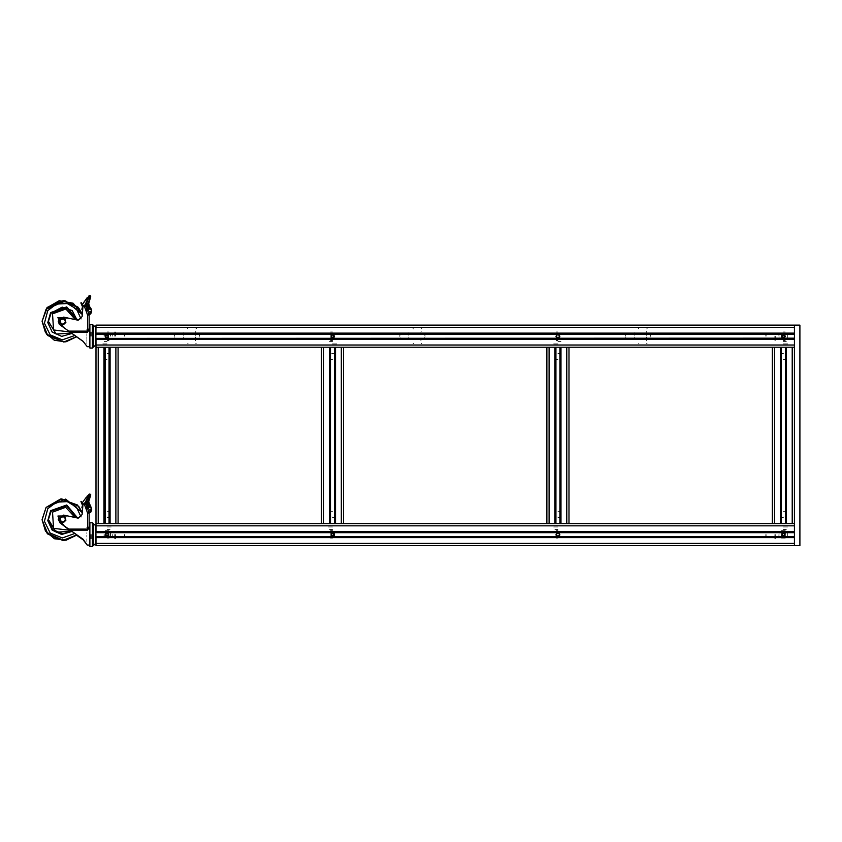 <?xml version="1.0" encoding="UTF-8"?>
<svg xmlns="http://www.w3.org/2000/svg" width="842" height="842" viewBox="0 0 842 842"><rect width="100%" height="100%" fill="white"/><g stroke="black" fill="none" stroke-linecap="round" stroke-linejoin="round"><path stroke-width="0.63" stroke-dasharray="4.21 3.16" d="M92.62 539.406L92.62 529.797L92.62 539.406M92.62 340.978L92.62 331.369L92.62 340.978M408.833 337L408.833 339.673M420.958 337L420.958 339.673M408.833 332.674L408.833 335.348M420.958 332.674L420.958 335.348M634.268 337L634.268 339.673M646.393 337L646.393 339.673M634.268 332.674L634.268 335.348M646.393 332.674L646.393 335.348M412.969 343.894L413.517 343.431L412.969 343.894M399.74 333.474L400.203 334.021L399.74 333.474M413.517 328.917L412.969 328.464L413.517 328.917M421.789 328.464L421.242 328.917L421.789 328.464M400.297 334.021L400.845 334.021L400.297 334.021M425.094 336.674L424.547 337.221L425.094 336.674M424.547 335.127L425.094 335.684L424.547 335.127M424.547 338.326L425.094 338.873L424.547 338.326M420.811 340.326L421.242 340.863L420.811 340.326M421.242 331.485L420.811 332.022L421.242 331.485M425.094 333.474L424.547 334.021L425.094 333.474M400.845 338.326L400.297 338.326L400.845 338.326M421.242 343.431L421.789 343.894L421.242 343.431M400.203 335.137L399.74 335.684L400.203 335.137M399.74 336.674L400.203 337.21L399.74 336.674M400.203 338.337L399.74 338.873L400.203 338.337M638.404 343.894L638.952 343.431L638.404 343.894M625.174 333.474L625.627 334.021L625.174 333.474M638.952 328.917L638.404 328.464L638.952 328.917M647.224 328.464L646.677 328.917L647.224 328.464M625.722 334.021L626.28 334.021L625.722 334.021M650.529 336.674L649.982 337.221L650.529 336.674M649.982 335.127L650.529 335.684L649.982 335.127M649.982 338.326L650.529 338.873L649.982 338.326M646.246 340.326L646.667 340.863L646.246 340.326M646.667 331.485L646.246 332.022L646.667 331.485M650.529 333.474L649.982 334.021L650.529 333.474M626.28 338.326L625.722 338.326L626.28 338.326M646.677 343.431L647.224 343.894L646.677 343.431M625.627 335.137L625.174 335.684L625.627 335.137M625.174 336.674L625.627 337.21L625.174 336.674M625.627 338.337L625.174 338.873L625.627 338.337M415.916 339.758L413.243 339.758M415.916 327.633L413.243 327.633M411.591 339.758L408.917 339.758M411.591 327.633L408.917 327.633M641.351 339.758L638.678 339.758M641.351 327.633L638.678 327.633M637.026 339.758L634.352 339.758M637.026 327.633L634.352 327.633M332.495 343.841L336.905 343.841L332.495 343.841M332.495 353.419L334.706 353.419L332.495 353.419M332.495 353.756L330.632 353.756L332.495 353.756M332.495 341.41L329.496 341.41L332.495 341.41M332.495 344.715L336.905 344.715L332.495 344.715M557.93 343.841L553.52 343.841L557.93 343.841M557.93 353.419L560.141 353.419L557.93 353.419M557.93 353.756L559.793 353.756L557.93 353.756M557.93 341.41L560.93 341.41L557.93 341.41M557.93 344.715L553.52 344.715L557.93 344.715M332.495 526.945L328.085 526.945L332.495 526.945M332.495 517.367L334.706 517.367L332.495 517.367M332.495 517.02L330.632 517.02L332.495 517.02M332.495 529.365L329.496 529.365L332.495 529.365M332.495 526.061L328.085 526.061L332.495 526.061M557.93 526.945L553.52 526.945L557.93 526.945M557.93 517.367L560.141 517.367L557.93 517.367M557.93 517.02L556.067 517.02L557.93 517.02M557.93 529.365L554.931 529.365L557.93 529.365M557.93 526.061L553.52 526.061L557.93 526.061M332.495 523.577L330.622 523.577L332.495 523.577M342.526 523.577L341.042 523.577L342.526 523.577M322.739 523.577L321.476 523.577L322.739 523.577M324.675 523.577L326.622 523.577L324.675 523.577M321.476 523.577L323.675 523.577M329.464 523.577L330.296 523.577M328.917 523.577L326.98 523.577L328.917 523.577M330.538 523.577L328.59 523.577L330.538 523.577M336.411 523.577L334.453 523.577L336.411 523.577M338.01 523.577L336.632 523.577L338.01 523.577M334.706 523.577L335.526 523.577M338.368 523.577L340.315 523.577L338.368 523.577M336.768 523.577L337.579 523.577L336.768 523.577M328.222 523.577L327.422 523.577L328.222 523.577M328.222 347.199L327.422 347.199L328.222 347.199M323.675 347.199L321.476 347.199M326.622 347.199L324.675 347.199L326.622 347.199M342.526 347.199L341.042 347.199L342.526 347.199M332.495 347.199L330.622 347.199L332.495 347.199M330.296 347.199L329.464 347.199M328.917 347.199L326.98 347.199L328.917 347.199M330.538 347.199L328.59 347.199L330.538 347.199M336.411 347.199L334.453 347.199L336.411 347.199M338.01 347.199L336.632 347.199L338.01 347.199M335.253 347.199L334.706 347.199L335.253 347.199M338.368 347.199L340.315 347.199L338.368 347.199M336.768 347.199L337.579 347.199L336.768 347.199M332.495 359.46L330.622 359.46L332.495 359.471M332.495 511.315L330.622 511.315L332.495 511.315M557.93 523.577L556.057 523.577L557.93 523.577M567.961 523.577L566.477 523.577L567.961 523.577M548.174 523.577L546.911 523.577L548.174 523.577M550.11 523.577L552.057 523.577L550.11 523.577M546.911 523.577L549.11 523.577M554.899 523.577L555.731 523.577M552.415 523.577L553.794 523.577L552.415 523.577M555.973 523.577L554.025 523.577L555.973 523.577M561.846 523.577L559.888 523.577L561.846 523.577M563.445 523.577L562.067 523.577L563.445 523.577M560.141 523.577L560.961 523.577M563.803 523.577L565.75 523.577L563.803 523.577M562.203 523.577L563.014 523.577L562.203 523.577M553.657 523.577L552.857 523.577L553.657 523.577M553.657 347.199L552.857 347.199L553.657 347.199M549.11 347.199L546.911 347.199M552.057 347.199L550.11 347.199L552.057 347.199M567.961 347.199L566.477 347.199L567.961 347.199M557.93 347.199L559.804 347.199L557.93 347.199M555.731 347.199L554.899 347.199M552.415 347.199L553.794 347.199L552.415 347.199M555.973 347.199L554.025 347.199L555.973 347.199M561.846 347.199L559.888 347.199L561.846 347.199M563.445 347.199L562.067 347.199L563.445 347.199M560.688 347.199L560.141 347.199L560.688 347.199M563.803 347.199L565.75 347.199L563.803 347.199M562.203 347.199L563.014 347.199L562.203 347.199M557.93 359.46L556.057 359.46L557.93 359.471M557.93 511.315L559.804 511.315L557.93 511.315M327.791 347.199L326.98 347.199L327.791 347.199M343.525 347.199L341.315 347.199M322.823 523.577L323.949 523.577L322.823 523.577M327.791 523.577L326.98 523.577L327.791 523.577M341.315 523.577L343.525 523.577M568.95 347.199L566.75 347.199M548.258 523.577L549.384 523.577L548.258 523.577M566.75 523.577L568.95 523.577M341.589 347.199L342.42 347.199L341.589 347.199M335.526 347.199L334.706 347.199M567.024 347.199L567.855 347.199L567.024 347.199M560.961 347.199L560.141 347.199M183.398 332.674L183.398 335.348M195.533 332.674L195.533 335.348M183.398 337L183.398 339.673M195.533 337L195.533 339.673M190.481 339.758L187.808 339.758M190.481 327.633L187.808 327.633M186.156 339.758L183.482 339.758M186.156 327.633L183.482 327.633M187.534 328.464L188.082 328.917L187.534 328.464M174.305 338.873L174.768 338.337L174.305 338.873M188.082 343.431L187.534 343.894L188.082 343.431M196.354 343.894L195.807 343.431L196.354 343.894M174.862 338.326L175.41 338.326L174.862 338.326M199.659 335.684L199.112 335.127L199.659 335.684M199.112 337.221L199.659 336.674L199.112 337.221M199.112 334.021L199.659 333.474L199.112 334.021M195.376 332.022L195.807 331.485L195.376 332.022M195.807 340.863L195.376 340.326L195.807 340.863M199.659 338.873L199.112 338.326L199.659 338.873M175.41 334.021L174.862 334.021L175.41 334.021M195.807 328.917L196.354 328.464L195.807 328.917M174.768 337.21L174.305 336.674L174.768 337.21M174.305 335.684L174.768 335.137L174.305 335.684M174.768 334.021L174.305 333.474L174.768 334.021M114.722 534.596L114.722 539.006L114.722 534.596M124.3 534.596L124.3 536.807L124.3 534.596M124.648 534.596L124.648 536.459L124.648 534.596M112.302 534.596L112.302 537.606L112.302 534.596M115.607 534.596L115.607 539.006L115.607 534.596M114.722 336.179L114.722 331.769L114.722 336.179M124.3 336.179L124.3 333.969L124.3 336.179M124.648 336.179L124.648 334.316L124.648 336.179M112.302 336.179L112.302 333.179L112.302 336.179M115.607 336.179L115.607 331.769L115.607 336.179M783.365 343.841L787.775 343.841L783.365 343.841M783.365 353.419L781.155 353.419L783.365 353.419M783.365 353.756L781.502 353.756L783.365 353.756M783.365 341.41L786.365 341.41L783.365 341.41M783.365 344.715L787.775 344.715L783.365 344.715M783.365 526.945L787.775 526.945L783.365 526.945M783.365 517.367L781.155 517.367L783.365 517.367M783.365 517.02L785.228 517.02L783.365 517.02M783.365 529.365L786.365 529.365L783.365 529.365M783.365 526.061L787.775 526.061L783.365 526.061M107.06 343.841L102.65 343.841L107.06 343.841M107.06 353.419L109.271 353.419L107.06 353.419M107.06 353.756L108.923 353.756L107.06 353.756M107.06 341.41L104.061 341.41L107.06 341.41M107.06 344.715L102.65 344.715L107.06 344.715M107.06 526.945L111.47 526.945L107.06 526.945M107.06 517.367L109.271 517.367L107.06 517.367M107.06 517.02L108.923 517.02L107.06 517.02M107.06 529.365L110.06 529.365L107.06 529.365M107.06 526.061L111.47 526.061L107.06 526.061M89.862 524.134L89.862 545.069L89.862 524.134M89.862 525.24L89.862 543.974L89.862 525.24M86.663 503.758L85.916 503.832L86.663 503.779M95.514 541.501L95.514 527.692L95.514 541.501M93.451 534.333L93.451 545.09L93.451 534.333M86.831 535.238L86.831 536.407M86.831 540.396L86.831 541.174M86.831 541.427L86.831 540.69M86.831 527.145L86.831 527.86M86.831 538.848L86.831 539.848M86.831 535.838L86.831 536.986M86.831 532.681L86.831 533.839M90.283 507.242L90.936 507.189L90.283 507.221M90.936 507.252L90.273 507.284L90.936 507.273M90.283 507.031L90.936 507.031L90.283 507.021M89.862 543.09L89.862 526.113L89.862 543.09M89.862 522.756L89.862 546.447M93.262 534.596L93.262 536.807L93.262 534.596M103.966 534.596L103.966 536.807L103.966 534.596M104.303 534.596L104.303 536.459L104.303 534.596M90.526 534.596L90.526 538.806L90.526 534.596M91.262 534.596L91.262 538.806L91.262 534.596M89.862 325.707L89.862 346.651L89.862 325.707M89.862 326.812L89.862 345.546L89.862 326.812M86.663 305.109L85.916 305.183L86.663 305.078M95.651 336.105L95.651 339.21L95.651 336.105M93.451 336.421L93.451 325.696L93.451 336.421M86.831 337.221L86.831 338.379M86.831 343.62L86.831 342.904M86.831 340.642L86.831 339.61M86.831 338L86.831 336.832M86.831 335.127L86.831 333.979M86.831 330.096L86.831 329.454M86.831 329.59L86.831 330.369M86.831 331.706L86.831 332.737M86.831 334.358L86.831 335.516M86.831 335.39L86.831 334.232M86.831 342.599L86.831 343.378M86.831 336.958L86.831 338.126M86.831 333.811L86.831 334.969M86.831 330.948L86.831 331.948M86.831 329.748L86.831 328.969M86.831 338.537L86.831 337.389M86.831 341.399L86.831 340.4M90.936 308.604L90.283 308.614L90.936 308.582M90.894 308.551L90.273 308.551M89.862 344.662L89.862 327.685L89.862 344.662M89.862 324.328L89.862 348.02M93.262 336.179L93.262 333.969L93.262 336.179M103.966 336.179L103.966 333.969L103.966 336.179M104.303 336.179L104.303 334.316L104.303 336.179M90.526 336.179L90.526 331.98L90.526 336.179M91.262 336.179L91.262 331.98L91.262 336.179M93.451 534.291L93.451 545.09L93.451 534.291M86.831 535.207L86.831 536.375M86.831 540.375L86.831 541.153M86.831 541.438L86.831 540.711M86.831 538.869L86.831 539.869M86.831 535.87L86.831 537.017M86.831 532.712L86.831 533.87M86.831 527.839L86.831 527.113M90.273 506.947L90.873 506.947M95.651 336.074L95.651 339.21L95.651 336.074M93.451 336.505L93.451 325.696L93.451 336.505M86.831 337.295L86.831 338.442M86.831 340.589L86.831 339.558M86.831 337.926L86.831 336.768M86.831 335.063L86.831 333.906M86.831 330.053L86.831 329.327M86.831 329.632L86.831 330.422M86.831 331.759L86.831 332.8M86.831 334.421L86.831 335.579M86.831 335.463L86.831 334.306M86.831 342.547L86.831 343.336M86.831 336.884L86.831 338.052M86.831 333.737L86.831 334.884M86.831 330.885L86.831 331.885M86.831 329.801L86.831 329.022M86.831 338.61L86.831 337.463M86.831 341.463L86.831 340.463M86.831 343.673L86.831 342.947M90.883 308.509L90.273 308.509M90.273 308.898L90.936 308.867M90.115 314.171L89.852 311.519M90.283 308.825L90.936 308.793M775.703 534.596L775.703 539.006L775.703 534.596M766.125 534.596L766.125 536.807L766.125 534.596M765.778 534.596L765.778 536.459L765.778 534.596M778.124 534.596L778.124 537.606L778.124 534.596M774.819 534.596L774.819 539.006L774.819 534.596M775.703 336.179L775.703 340.589L775.703 336.179M766.125 336.179L766.125 333.969L766.125 336.179M765.778 336.179L765.778 334.316L765.778 336.179M778.124 336.179L778.124 333.179L778.124 336.179M774.819 336.179L774.819 340.589L774.819 336.179M107.06 523.577L105.187 523.577L107.06 523.577M117.091 523.577L115.88 523.577L117.091 523.577M97.304 523.577L98.24 523.577L97.304 523.577M99.24 523.577L101.187 523.577L99.24 523.577M97.146 523.577L98.525 523.577L97.146 523.577M96.862 523.577L98.24 523.577L96.862 523.577M104.029 523.577L104.861 523.577L104.029 523.577M101.556 523.577L102.934 523.577L101.556 523.577M105.103 523.577L103.156 523.577L105.103 523.577M110.976 523.577L109.028 523.577L110.976 523.577M112.575 523.577L111.197 523.577L112.575 523.577M109.818 523.577L109.271 523.577L109.818 523.577M115.88 523.577L118.091 523.577L115.88 523.577M116.154 523.577L116.985 523.577L116.154 523.577M112.933 523.577L114.891 523.577L112.933 523.577M111.333 523.577L112.144 523.577L111.333 523.577M102.787 523.577L101.987 523.577L102.787 523.577M102.787 347.199L101.987 347.199L102.787 347.199M98.24 347.199L96.041 347.199L98.24 347.199M101.187 347.199L99.24 347.199L101.187 347.199M117.091 347.199L115.88 347.199L117.091 347.199M107.06 347.199L108.934 347.199L107.06 347.199M96.862 347.199L96.041 347.199L96.862 347.199M104.029 347.199L104.861 347.199L104.029 347.199M101.556 347.199L102.934 347.199L101.556 347.199M105.103 347.199L103.156 347.199L105.103 347.199M110.976 347.199L109.028 347.199L110.976 347.199M112.575 347.199L111.197 347.199L112.575 347.199M109.818 347.199L109.271 347.199L109.818 347.199M115.88 347.199L118.091 347.199L115.88 347.199M116.154 347.199L116.985 347.199L116.154 347.199M112.933 347.199L114.891 347.199L112.933 347.199M111.333 347.199L112.144 347.199L111.333 347.199M107.06 359.46L105.187 359.46L107.06 359.471M107.06 511.315L108.934 511.315L107.06 511.315M783.365 523.577L785.239 523.577L783.365 523.577M793.396 523.577L791.912 523.577L793.396 523.577M773.609 523.577L772.346 523.577L773.609 523.577M775.545 523.577L777.492 523.577L775.545 523.577M773.693 523.577L774.819 523.577L773.693 523.577M772.346 523.577L774.545 523.577M780.334 523.577L781.155 523.577M777.85 523.577L779.229 523.577L777.85 523.577M781.408 523.577L779.45 523.577L781.408 523.577M787.27 523.577L785.323 523.577L787.27 523.577M788.88 523.577L786.944 523.577L788.88 523.577M785.565 523.577L786.396 523.577M789.238 523.577L791.185 523.577L789.238 523.577M787.638 523.577L788.438 523.577L787.638 523.577M779.092 523.577L778.282 523.577L779.092 523.577M779.092 347.199L778.282 347.199L779.092 347.199M774.545 347.199L772.346 347.199M777.492 347.199L775.545 347.199L777.492 347.199M793.396 347.199L791.912 347.199L793.396 347.199M783.365 347.199L785.239 347.199L783.365 347.199M780.334 347.199L781.155 347.199M777.85 347.199L779.229 347.199L777.85 347.199M781.408 347.199L779.45 347.199L781.408 347.199M787.27 347.199L785.323 347.199L787.27 347.199M788.88 347.199L786.944 347.199L788.88 347.199M786.123 347.199L785.565 347.199L786.123 347.199M789.238 347.199L791.185 347.199L789.238 347.199M787.638 347.199L788.438 347.199L787.638 347.199M783.365 359.46L785.239 359.46L783.365 359.471M783.365 511.315L785.239 511.315L783.365 511.315M787.638 536.533L787.638 532.67L787.638 536.533M784.681 535.922L785.291 536.533L784.681 535.922M784.681 533.281L785.291 532.67L784.681 533.281M779.092 532.67L779.092 536.533L779.092 532.67M785.291 530.334L781.439 530.334L785.291 530.334M781.439 538.869L785.291 538.869L781.439 538.869M782.039 533.281L781.439 532.67L782.039 533.281M782.039 535.922L781.439 536.533L782.039 535.922M792.185 523.577L794.385 523.577L794.385 525.787M794.385 344.999L794.385 347.199L794.385 346.367L794.385 347.199L792.185 347.199M792.459 347.199L793.29 347.199L792.459 347.199M786.396 347.199L785.565 347.199M783.365 331.906L785.291 331.906L783.365 331.906M784.681 334.853L785.291 334.242L784.681 334.853M782.039 334.853L781.439 334.242L782.039 334.853M779.092 334.242L779.092 338.105L779.092 334.242M787.638 338.105L787.638 334.242L787.638 338.105M783.365 340.452L785.291 340.452L783.365 340.452M782.039 337.495L781.439 338.105L782.039 337.495M784.681 337.495L785.291 338.105L784.681 337.495M557.93 331.906L556.004 331.906L557.93 331.906M556.53 334.853L557.93 334.242L559.341 334.853L557.93 334.242L556.53 334.853L557.93 334.242L559.341 334.853L557.93 334.242L556.53 334.853M110.513 336.179L110.513 334.306L110.513 336.179M108.471 334.853L107.06 334.242L105.66 334.853L107.06 334.242L108.471 334.853L107.06 334.242L105.66 334.853L107.06 334.242L108.471 334.853M105.66 337.505L106.955 338.105L105.66 337.505L106.955 338.105L108.471 337.505M794.385 326.149L794.385 327.359L794.385 326.149M794.385 336.179L794.385 334.306L794.385 336.179M794.385 330.664L794.385 331.474M794.385 333.148L794.385 332.264M794.385 340.084L794.385 339.21M794.385 340.884L794.385 340.305M794.385 342.052L794.385 343.999L794.385 342.052M794.385 340.452L794.385 341.252L794.385 340.452M794.385 327.359L794.385 325.149M794.385 330.306L794.385 328.348L794.385 330.306M794.385 331.906L794.385 331.095L794.385 331.906M96.041 336.179L96.041 334.306L96.041 336.179M96.041 326.149L96.041 327.633L96.041 326.149M96.041 345.273L96.041 346.367M96.041 330.664L96.041 332.59L96.041 330.664M96.041 333.421L96.041 333.969L96.041 333.421M96.041 330.306L96.041 328.348L96.041 330.306M96.041 331.906L96.041 331.095L96.041 331.906M96.041 333.148L96.041 332.264M96.041 340.084L96.041 338.937M96.041 340.305L96.041 340.884M96.041 339.758L96.041 340.284M96.041 344.715L96.041 345.852M96.041 342.052L96.041 343.999L96.041 342.052M96.041 340.452L96.041 341.252L96.041 340.452M784.765 334.853L783.365 334.242L781.955 334.853L783.365 334.242L784.765 334.853L783.365 334.242L781.955 334.853L783.365 334.242L784.765 334.853M781.955 337.495L783.249 338.105L781.955 337.495L783.249 338.105L784.765 337.495M107.06 340.452L108.997 340.452L107.06 340.452M331.095 337.495L332.38 338.105L333.906 337.495L332.611 338.105L333.906 337.495L332.495 338.105L331.095 337.495M333.906 334.853L332.495 334.242L331.095 334.853L332.495 334.242L333.906 334.853L332.495 334.242L331.095 334.853L332.495 334.242L333.906 334.853M557.93 340.452L556.004 340.452L557.93 340.452M556.53 337.495L557.814 338.105L556.53 337.495L557.93 338.105L559.341 337.495L558.046 338.105L559.341 337.495L558.046 338.105L556.53 337.495M332.495 331.906L330.569 331.906L332.495 331.906M107.06 331.906L108.997 331.906L107.06 331.906M332.495 340.452L330.569 340.452L332.495 340.452M557.93 538.869L556.004 538.869L557.93 538.869M557.93 536.533L556.53 535.922L557.93 536.533L559.341 535.922L557.93 536.533L559.341 535.922L557.93 536.533L556.53 535.922L557.93 536.533M781.955 535.922L783.365 536.533L784.765 535.922L783.365 536.533L781.955 535.922L783.365 536.533L784.765 535.922L783.365 536.533L781.955 535.922M781.955 533.281L783.365 532.67L784.765 533.281L783.481 532.67L781.955 533.281L783.249 532.67L784.765 533.281L783.481 532.67L781.955 533.281M108.471 533.281L107.176 532.67L105.66 533.281L106.955 532.67L108.471 533.281L107.06 532.67L105.66 533.281L106.955 532.67L108.471 533.281M108.471 530.334L105.134 530.334L108.471 530.334M105.66 535.922L107.06 536.533L108.471 535.922L107.06 536.533L105.66 535.922L107.06 536.533L108.471 535.922L107.06 536.533L105.66 535.922M331.095 535.922L332.495 536.533L333.906 535.922L332.495 536.533L333.906 535.922L332.495 536.533L331.095 535.922M333.906 533.281L332.495 532.67L331.095 533.281L332.38 532.67L333.906 533.281L332.495 532.67L331.095 533.281L332.495 532.67L333.906 533.281M794.385 534.596L794.385 536.47L794.385 534.596M794.385 543.416L794.385 545.627M794.385 529.092L794.385 530.471L794.385 529.092M794.385 531.565L794.385 532.639M794.385 536.564L794.385 537.638M794.385 540.111L794.385 538.459L794.385 540.111M794.385 540.48L794.385 542.427L794.385 540.48M794.385 538.869L794.385 539.68L794.385 538.869M794.385 528.723L794.385 526.776L794.385 528.723M794.385 530.334L794.385 529.523L794.385 530.334M96.041 534.596L96.041 536.48L96.041 534.596M96.041 524.566L96.041 526.061L96.041 524.566M96.041 544.637L96.041 543.143L96.041 544.637M96.041 529.092L96.041 530.471L96.041 529.092M96.041 531.849L96.041 532.397L96.041 531.849M96.041 523.577L96.041 525.787M96.041 528.723L96.041 526.776L96.041 528.723M96.041 530.334L96.041 529.523L96.041 530.334M96.041 532.639L96.041 531.565M96.041 537.638L96.041 536.564M96.041 540.111L96.041 538.459L96.041 540.111M96.041 543.416L96.041 545.627M96.041 540.48L96.041 542.427L96.041 540.48M96.041 538.869L96.041 539.68L96.041 538.869M110.513 535.922L110.513 532.723L110.513 535.922M557.93 530.334L556.004 530.334L557.93 530.334M559.341 533.281L557.93 532.67L556.53 533.281L557.93 532.67L559.341 533.281L557.93 532.67L556.53 533.281L557.814 532.67L559.341 533.281M332.495 538.869L330.569 538.869L332.495 538.869M107.06 538.869L108.997 538.869L107.06 538.869M332.495 530.334L330.569 530.334L332.495 530.334M107.06 530.334L108.997 530.334L107.06 530.334M110.513 534.596L110.513 536.48L110.513 534.596M794.385 543.7L794.385 544.521L794.385 543.7M794.385 525.503L794.385 524.682L794.385 525.503M96.041 525.503L96.041 524.682L96.041 525.503M96.041 325.149L96.041 327.359M96.041 344.999L96.041 347.199"/><path stroke-width="1.26" d="M343.525 347.199L343.525 523.577L334.706 523.577L334.706 347.199L794.385 347.199L794.385 325.149L799.9 325.149L799.9 545.627L794.385 545.627L794.385 523.577L785.565 523.577L785.565 347.199M330.296 347.199L330.296 523.577L321.476 523.577L321.476 347.199L334.706 347.199M568.95 347.199L568.95 523.577L560.141 523.577L560.141 347.199M555.731 347.199L555.731 523.577L546.911 523.577L546.911 347.199L549.11 347.199L549.11 523.577L343.525 523.577M89.094 505.642L88.399 504.074L86.694 503.463L89.61 506.989L90.936 506.968L91.157 509.484L91.715 509.305L91.031 507.105L91.715 509.284L90.936 506.968M93.451 545.374L92.378 546.447L89.862 546.447L89.862 522.756L92.378 522.756L93.451 523.829L93.451 545.374L92.378 546.447L92.378 522.756L93.451 523.829M90.883 308.509L91.715 310.845L89.441 306.593L88.736 303.394L89.441 306.435L88.736 303.394L85.726 303.583L88.284 297.552L86.537 298.857L87.789 298.742M91.041 308.667L91.715 310.887L89.441 306.414L90.936 308.604M90.41 313.75L91.157 311.361L89.852 311.466L90.115 314.203L89.052 314.319L87.831 310.94L89.61 308.856L90.936 308.814L91.704 311.382L90.936 308.551M89.094 307.551L87.789 304.572L88.326 305.835L86.663 305.372L89.61 308.803L90.936 308.814M93.451 346.946L92.378 348.03L89.862 348.02L89.862 324.328L92.378 324.328L93.451 325.401L93.451 346.946L92.378 348.03L92.378 324.328L93.451 325.401M89.02 505.137L90.936 506.947M781.155 347.199L781.155 523.577L772.346 523.577L772.346 347.199L774.545 347.199L774.545 523.577L568.95 523.577M95.925 336.947L96.041 325.149L794.385 325.149L794.385 545.627L96.041 545.627L96.041 536.807L794.385 536.807M794.385 532.639L96.041 532.639L96.041 338.379L794.385 338.379M794.385 338.137L96.041 338.379M95.925 535.123L96.041 536.807M118.091 523.577L109.271 523.577L109.271 347.199L323.675 347.199L323.675 523.577L118.091 523.577L118.091 347.199M109.271 523.577L96.041 523.577M96.041 347.199L109.271 347.199M89.862 524.124L89.726 526.934L87.515 530.165L70.244 530.165L83.095 539.333L87.242 545.069L83.095 539.817L76.559 535.186L65.971 540.217L54.341 538.68L45.426 531.049L42.1 519.809L46.847 532.986L63.908 540.438L76.569 535.196M89.726 525.229L89.726 526.934L89.168 526.534L89.168 524.271M93.451 545.09L93.451 524.113M89.862 325.707L89.726 328.875L87.515 332.222L70.244 332.222L83.095 341.368L87.242 346.651L89.862 346.651M89.726 326.812L89.726 328.875L89.168 328.485L89.168 314.961L87.515 315.003L87.515 332.222M93.451 346.662L93.451 325.696M88.663 296.689L87.894 298.489L89.452 298.994L90.136 296.658L89.315 296.416L86.337 304.151L85.726 303.604L88.673 304.13L88.747 303.278M76.496 534.596L68.707 529.071L87.515 529.071L89.168 526.534L89.147 512.746L90.778 512.094L91.715 509.589L90.957 511.894L91.704 509.536M88.673 502.453L88.852 501.085L88.136 502.39L88.705 501.832L88.673 502.442M90.126 512.589L91.157 509.484L89.852 509.589L90.115 512.336L89.073 512.441L87.4 507.852L85.852 508.379L84.295 504.116L85.852 503.6L85.621 502.958L84.063 503.474L84.295 504.116M88.715 494.78L89.02 494.201M90.115 314.14L91.715 311.203M90.157 314.14L91.704 311.435L90.673 313.761M89.168 326.707L89.168 325.159L89.168 326.707M84.568 503.295L88.052 502.4L88.852 501.085L88.757 501.716L90.757 494.738L89.631 494.001M90.515 297.363L89.968 299.247L90.747 296.226L89.631 295.574M85.852 310.414L87.515 315.003L89.073 314.403L87.115 308.888L87.452 309.951L85.852 310.414L84.295 306.162L85.916 305.457L86.231 306.467L85.621 304.909L84.063 305.52L84.295 306.162M84.579 305.246L84.063 305.52M82.916 303.815L87.379 297.479L88.252 297.479M76.885 534.88L66.297 540.154L54.541 538.743L45.489 531.123L42.1 519.788L47.91 534.144L62.792 540.459L76.885 534.88M81.043 516.851L76.464 507.105L67.213 501.569L56.446 502.148L47.836 508.631L44.394 521.303L50.246 533.049L62.424 537.943L74.78 533.512M82.548 505.221L81.832 507.494L82.569 508.589L82.221 512.557L77.432 504.99L60.624 498.99L46.057 507.4L42.1 519.546L45.457 530.839L54.446 538.459L66.139 539.933L76.738 534.775M77.727 518.083L66.739 505.011L50.625 510.662L47.794 520.693L52.193 530.155L61.687 534.47L71.707 531.555M90.725 494.959L88.747 501.758L90.736 494.907L88.726 501.464L85.726 501.685L87.894 496.601L85.768 501.464M82.232 314.403L65.708 300.899L46.057 309.203L42.1 321.349L46.963 307.814L59.266 300.773L73.212 303.299L82.253 314.224L77.853 307.004L63.55 300.478L47.405 307.309L42.1 321.128L46.952 307.804L59.224 300.741L73.159 303.236L82.221 314.119L82.569 310.151L82.221 314.15M81.053 318.855L76.506 309.067L67.255 303.499L56.467 304.057L47.836 310.551L44.394 323.191L50.204 334.927L62.35 339.863L74.706 335.495M42.1 321.349L45.426 332.601L54.341 340.221L65.971 341.768L76.559 336.737L63.95 341.989L47.72 335.516L42.1 321.349M77.727 320.097L66.781 306.941L50.625 312.571L47.794 322.591L52.162 332.032L61.624 336.379L71.633 333.527M90.757 296.321L88.757 303.257M76.538 336.811L63.908 342.02L46.847 334.569L42.1 321.37L45.426 332.632L54.32 340.252L65.939 341.81L76.538 336.811L83.095 341.442L87.242 346.651M42.1 321.097L46.847 307.93L63.908 300.468L78.959 308.246L82.221 314.119L82.558 310.193L82.221 314.098M82.558 508.61L81.832 507.494L82.59 508.315M80.979 303.099L82.558 306.793L81.832 309.34L82.6 310.172M82.527 307.214L81.832 309.393L82.569 310.203M107.06 532.67L108.734 535.565L105.397 535.565L107.06 532.67M783.365 532.67L785.039 535.565L781.692 535.565L783.365 532.67M71.096 531.165L62.845 533.828L52.667 529.66L48.436 519.503L56.214 532.249L71.096 531.165M48.436 321.391L51.183 312.961L62.182 307.077L72.17 310.572L77.032 319.96L66.518 307.562L51.183 312.961L48.436 321.391L56.161 334.095L71.002 333.116M85.621 304.909L87.358 306.33L88.126 309.382L89.094 307.583L87.452 309.951M42.1 519.535L46.057 507.379L65.687 499.074L82.221 512.536L78.695 506.358L61.634 498.906L46.057 507.379L42.1 519.809M88.663 296.468L89.02 295.774M95.925 528.25L95.925 527.723M95.925 537.743L95.925 537.07M95.925 330.127L95.925 329.58M95.925 339.715L95.925 339.063M81.379 501.4L82.558 505.242L81.832 507.494M108.471 337.505L105.292 336.937L107.06 334.242L108.471 337.505M784.765 337.495L781.597 336.937L783.365 334.242L784.765 337.495M332.495 334.242L334.263 336.937L331.095 337.495L332.495 334.242M557.93 334.242L559.856 336.179L557.93 338.105L556.004 336.179L557.93 334.242M332.495 532.67L334.263 535.365L331.095 535.922L332.495 532.67M557.93 536.533L556.004 534.596L557.93 532.67L559.856 534.596L557.93 536.533M48.436 519.546L51.183 511.168L66.402 505.737L77.011 517.946L66.455 505.663L51.183 511.083L48.436 519.503M75.275 517.577L65.697 507.305L52.52 512.189L53.614 528.408L69.781 530.197M82.221 512.557L65.687 499.095L46.057 507.4L42.1 519.788M48.436 321.349L56.14 334.011L70.939 333.085M75.338 319.602L65.886 308.982L52.52 313.813L53.53 329.948L69.57 331.969M85.905 503.537L86.663 503.474L85.81 503.495L86.189 504.495L85.621 502.958M85.852 508.379L87.515 512.967L89.073 512.441L89.168 512.978L89.168 523.577L89.168 512.978L87.515 512.967L87.515 530.165M88.852 501.306L90.757 494.749M557.93 536.196L559.309 535.396L559.309 533.807L557.93 533.007L556.551 533.807L556.551 535.396L557.93 536.196M557.93 337.768L559.309 336.968L559.309 335.379L557.93 334.579L556.551 335.379L556.551 336.968L557.93 337.768M332.495 536.196L333.874 535.396L333.874 533.807L332.495 533.007L331.117 533.807L331.117 535.396L332.495 536.196M783.365 533.007L781.986 533.807L781.986 535.396L783.365 536.196L784.744 535.396L784.744 533.807L783.365 533.007M107.06 533.007L105.682 533.807L105.682 535.396L107.06 536.196L108.439 535.396L108.439 533.807L107.06 533.007M82.505 504.768L82.832 505.537M83.169 504.053L82.242 502.874L86.537 496.98L87.779 496.864M76.59 535.154L82.358 538.806M84.063 503.474L82.905 504.747L82.042 514.588L78.201 518.114L63.687 515.115L58.361 519.43L60.214 523.008L70.244 530.639M89.157 512.746L87.073 506.926L85.621 507.421M89.094 505.674L87.452 507.989L87.842 509.052L89.61 506.989M89.084 505.832L88.126 507.547L86.673 503.463M88.284 503.969L87.789 502.811L85.737 503.284M90.789 512.083L90.115 512.589L90.41 511.936M95.925 531.039L95.925 530.407M95.925 540.627L95.925 540.027M96.041 535.123L95.925 533.817M84.253 503.411L85.316 502.369L84.253 503.411M87.894 496.601L89.452 497.075L90.136 494.843L89.315 494.591L86.337 502.232L85.726 501.685L86.326 502.264L85.316 502.369M90.883 506.947L88.705 501.832M89.968 497.296L89.452 497.075L88.21 501.243L88.757 501.495M95.925 543.185L95.925 525.892M95.925 539.459L95.925 541.385M95.925 543.353L93.841 545.069L95.925 543.311M95.925 526.008L95.925 526.892M95.925 527.313L95.925 529.06M95.925 529.744L96.041 525.787L794.385 525.787M68.707 529.102L60.214 523.008M58.361 519.43L60.214 523.04M84.737 505L86.189 504.495L87.494 507.968L88.126 507.547M82.242 502.853L86.547 496.959M82.274 503.348L82.895 504.8M81.085 501.548L82.842 505.484M65.844 520.198L65.023 517.125L63.487 516.704L65.434 518.651L64.718 521.314L62.055 522.029L63.592 522.45L65.844 520.24L63.592 522.493L62.055 522.082L60.519 521.661L59.698 518.588L60.519 521.661M63.487 516.704L61.95 516.304L60.824 517.42L63.487 516.704M59.698 518.546L60.824 517.42L60.108 520.082L62.055 522.029L60.519 521.619M83.116 306.141L82.905 306.72M83.232 305.983L82.242 304.741L86.537 298.857M75.769 336.179L68.707 331.117L87.515 331.117L89.168 328.485M68.791 331.18L70.244 332.632M86.663 305.32L85.916 305.393M87.789 304.572L85.695 305.057L87.789 304.583M89.094 307.614L89.61 308.856M95.925 333.022L95.925 332.369M95.925 342.515L95.925 341.936M86.2 304.151L84.242 305.425M90.357 295.795L90.515 297.31L88.21 303.183L88.747 303.362L86.337 304.151M89.852 311.466L90.115 314.266L89.168 314.961L89.073 314.308M89.168 326.075L89.157 314.361M87.452 309.877L87.831 310.94M82.863 303.815L87.379 297.573M95.925 344.767L95.925 327.422L93.841 325.707L95.925 327.422M95.925 341.042L95.925 342.22M95.925 343.452L95.925 344.262M95.925 328.896L95.925 329.843M95.925 331.306L96.041 327.359L794.385 327.359M88.41 303.804L88.515 306.014M82.716 304.204L87.379 297.405L88.284 297.405M82.716 303.867L87.379 297.479M82.042 316.603L78.201 320.128L77.39 320.065L78.201 320.149L82.042 316.624L82.905 306.783L83.8 305.614L82.905 306.762L82.042 316.624M58.361 321.465L63.687 317.129L77.39 320.044L63.687 317.15L58.361 321.465L60.214 325.054L68.707 331.117M87.842 310.877L89.61 308.814M90.789 313.634L91.704 311.382M82.327 305.088L80.958 303.099M81.264 302.688L82.253 304.867M80.958 302.846L82.842 307.446M81.39 303.225L82.905 306.783M65.844 322.339L65.434 320.802L64.718 323.465L62.055 324.181L63.592 324.58L65.844 322.339L65.023 319.223L63.487 318.855L65.434 320.802L65.023 319.265M61.95 318.434L60.824 319.571L63.487 318.855L61.95 318.402L65.023 319.223M60.108 322.223L60.519 323.76L62.055 324.181L60.108 322.223L60.824 319.571L59.698 320.686L60.108 322.223M59.698 320.686L61.95 318.402M82.358 503.548L83.021 504.253M89.862 545.069L87.242 545.069L83.095 539.848L76.538 535.217M89.168 513.441L89.168 525.134M95.925 540.143L95.925 540.796M95.925 527.818L95.925 528.408M89.441 504.853L88.684 502.695L89.441 504.853L88.684 502.706L88.463 504.137M90.115 512.673L89.157 512.767M82.548 505.263L80.958 501.516M82.527 306.92L81.832 309.046M95.925 344.936L93.841 346.651L95.925 344.936M87.379 297.373L88.284 297.321M82.842 306.204L82.379 305.172M783.365 337.768L784.744 336.968L784.744 335.379L783.365 334.579L781.986 335.379L781.986 336.968L783.365 337.768M332.495 337.768L333.874 336.968L333.874 335.379L332.495 334.579L331.117 335.379L331.117 336.968L332.495 337.768M107.06 337.768L108.439 336.968L108.439 335.379L107.06 334.579L105.682 335.379L105.682 336.968L107.06 337.768M105.46 337.242L105.145 335.979M334.106 337.242L333.906 334.853L334.39 336.558M556.53 334.853L556.152 336.926M556.046 336.568L556.53 337.495M559.709 336.926L559.341 334.853L559.825 336.568M781.587 335.421L781.955 337.495M784.797 337.474L784.765 334.853L785.26 336.558M331.095 334.853L331.095 337.495M96.041 333.969L794.385 333.969M781.755 535.659L781.471 534.996M785.144 533.849L784.797 535.901M108.839 535.354L108.471 533.281M333.927 535.901L333.906 533.281M331.095 533.281L331.095 535.922M334.274 533.849L334.39 534.986M556.53 533.281L556.152 535.354M556.046 534.996L556.53 535.922M781.955 533.281L781.955 535.922M559.362 535.901L559.341 533.281L559.825 534.986M784.976 535.659L784.765 533.281M330.296 523.577L334.706 523.577M555.731 523.577L560.141 523.577M781.155 523.577L785.565 523.577M96.041 532.397L794.385 532.397M96.041 539.343L96.041 543.416L794.385 543.416M104.861 523.577L104.861 347.199M96.041 340.926L96.041 344.999L794.385 344.999M341.315 523.577L341.315 347.199M335.526 523.577L335.526 347.199M334.453 523.577L334.453 347.199M330.538 523.577L330.538 347.199M329.464 523.577L329.464 347.199M566.75 523.577L566.75 347.199M560.961 523.577L560.961 347.199M559.888 523.577L559.888 347.199M555.973 523.577L555.973 347.199M554.899 523.577L554.899 347.199M67.613 515.946L57.845 516.051L63.834 525.629M59.066 517.03L58.33 519.598L61.182 523.735M59.077 517.02L58.33 519.472L60.729 523.419M90.589 507.421L89.041 505.211M90.515 495.506L90.357 494.212M86.326 502.264L88.021 502.116L85.337 502.706M87.379 495.822L88.273 495.738L87.379 495.812M88.052 506.295L87.115 506.905L86.231 504.484L87.358 504.39M67.918 318.023L57.845 317.687L63.403 327.327M64.781 317.36L59.182 318.708L58.33 321.423L59.245 324.117L58.33 321.423L59.182 318.813L64.308 317.255M87.358 306.33L86.231 306.467L87.115 308.888L85.621 309.467M90.283 308.793L89.441 306.593L90.936 308.761M84.516 305.32L85.337 304.467L88.052 304.162M88.684 304.436L88.147 304.499M87.894 298.489L85.768 303.362M84.737 307.035L86.189 306.477L87.073 308.909L88.052 308.246M87.379 297.647L88.284 297.552M90.273 308.846L90.589 309.288M88.684 296.395L88.926 295.921M90.126 314.171L90.768 313.698M89.673 300.226L88.726 303.415L89.673 300.226M792.185 523.577L792.185 347.199M786.396 523.577L786.396 347.199M785.323 523.577L785.323 347.199M781.408 523.577L781.408 347.199M780.334 523.577L780.334 347.199M96.041 333.148L794.385 333.148M96.041 339.21L794.385 339.21M96.041 334.211L794.385 334.211M96.041 531.565L794.385 531.565M96.041 536.564L794.385 536.564M96.041 537.638L794.385 537.638M115.88 523.577L115.88 347.199M110.091 523.577L110.091 347.199M109.028 523.577L109.028 347.199M105.103 523.577L105.103 347.199M104.029 523.577L104.029 347.199M98.24 523.577L98.24 347.199M93.841 524.134L95.925 525.84L93.841 524.134M91.715 509.61L91.041 507.105M89.726 524.124L89.168 523.577L89.168 526.482M88.726 303.373L89.968 299.184M88.136 309.382L87.494 309.824M89.726 325.707L89.168 325.138M89.168 328.443L89.168 325.149M90.904 308.551L89.441 306.414"/></g></svg>

